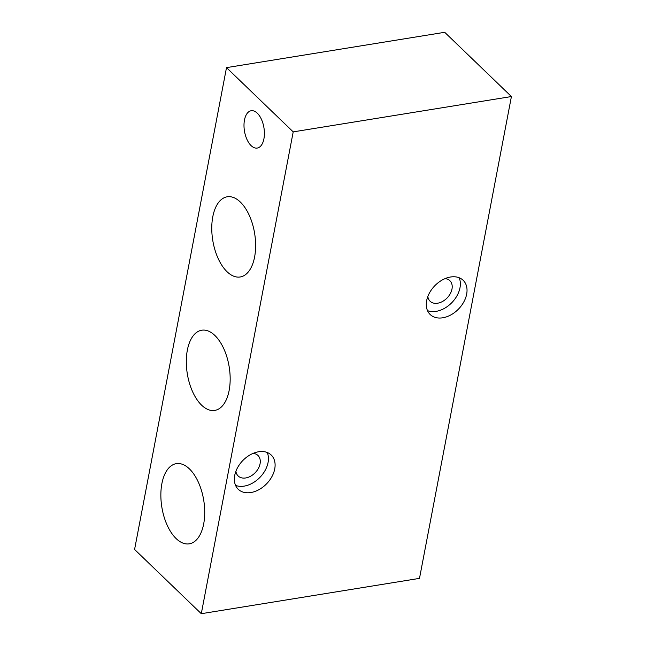 <?xml version="1.0" encoding="UTF-8"?>
<svg xmlns="http://www.w3.org/2000/svg" width="646" height="646" viewBox="0 0 646 646"><rect width="100%" height="100%" fill="white"/><g stroke="black" fill="none" stroke-linecap="round" stroke-linejoin="round"><path stroke-width="0.97" d="M235.911 471.241A14.26 9.973 133.9 0 0 238.172 475.997A14.26 9.973 133.9 0 0 250.705 476.167A14.26 9.973 133.9 0 0 260.063 463.78A14.26 9.973 133.9 0 0 257.956 455.454A14.26 9.973 133.9 0 0 253.119 453.379M427.846 296.49A14.26 9.973 133.9 0 0 430.099 301.246A14.26 9.973 133.9 0 0 442.639 301.416A14.26 9.973 133.9 0 0 451.99 289.028A14.26 9.973 133.9 0 0 449.882 280.703A14.26 9.973 133.9 0 0 445.054 278.628M212.792 216.757A40.617 21.221 80.8 0 1 227.206 196.796A40.617 21.221 80.8 0 1 249.259 215.32A40.617 21.221 80.8 0 1 254.597 257.019A40.617 21.221 80.8 0 1 240.191 276.981A40.617 21.221 80.8 0 1 218.13 258.448A40.617 21.221 80.8 0 1 212.792 216.757M161.888 483.612A40.617 21.221 80.8 0 1 176.301 463.65A40.617 21.221 80.8 0 1 198.354 482.182A40.617 21.221 80.8 0 1 203.692 523.874A40.617 21.221 80.8 0 1 189.278 543.835A40.617 21.221 80.8 0 1 167.225 525.311A40.617 21.221 80.8 0 1 161.888 483.612M187.34 350.189A40.617 21.221 80.8 0 1 201.754 330.219A40.617 21.221 80.8 0 1 223.807 348.751A40.617 21.221 80.8 0 1 229.144 390.442A40.617 21.221 80.8 0 1 214.738 410.412A40.617 21.221 80.8 0 1 192.678 391.88A40.617 21.221 80.8 0 1 187.34 350.189M251.108 145.616A18.904 9.876 80.8 0 1 243.994 125.316A18.904 9.876 80.8 0 1 251.181 110.741A18.904 9.876 80.8 0 1 257.294 113.187A18.904 9.876 80.8 0 1 264.408 133.488A18.904 9.876 80.8 0 1 257.221 148.063A18.904 9.876 80.8 0 1 251.108 145.616M267.226 452.499A23.765 16.626 -46.1 0 1 268.066 462.488A23.765 16.626 -46.1 0 1 235.564 485.38M234.732 475.383A23.765 16.626 -46.1 0 1 250.325 454.744A23.765 16.626 -46.1 0 1 271.215 455.034A23.765 16.626 -46.1 0 1 274.736 468.907A23.765 16.626 -46.1 0 1 259.143 489.555A23.765 16.626 -46.1 0 1 238.245 489.264A23.765 16.626 -46.1 0 1 234.732 475.383M459.161 277.748A23.765 16.626 -46.1 0 1 459.992 287.736A23.765 16.626 -46.1 0 1 427.499 310.629M426.659 300.632A23.765 16.626 -46.1 0 1 442.252 279.993A23.765 16.626 -46.1 0 1 463.15 280.283A23.765 16.626 -46.1 0 1 466.662 294.156A23.765 16.626 -46.1 0 1 451.07 314.804A23.765 16.626 -46.1 0 1 430.179 314.513A23.765 16.626 -46.1 0 1 426.659 300.632M226.504 67.628L134.586 549.455L201.294 613.7L293.211 131.873L226.504 67.628L444.706 32.3L511.414 96.545L293.211 131.873M511.414 96.545L419.496 578.372L201.294 613.7"/></g></svg>
